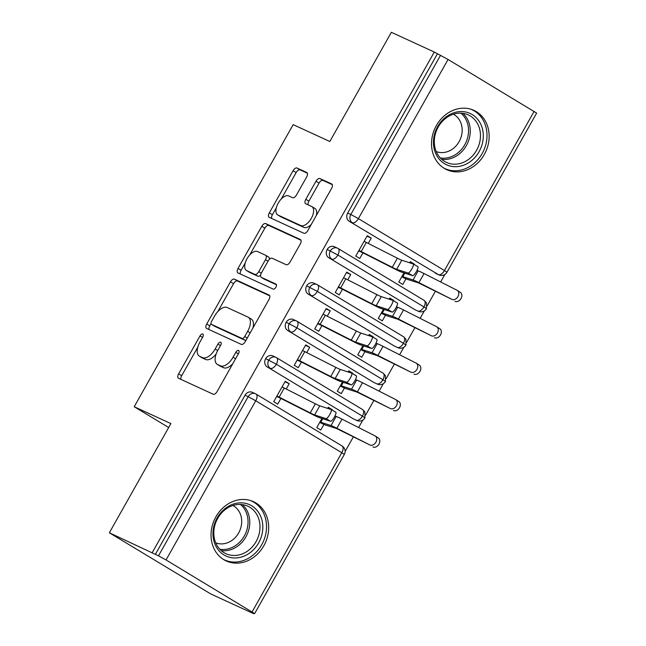 <?xml version="1.0" encoding="UTF-8"?>
<svg xmlns="http://www.w3.org/2000/svg" width="646" height="646" viewBox="0 0 646 646"><rect width="100%" height="100%" fill="white"/><g stroke="black" fill="none" stroke-linecap="round" stroke-linejoin="round"><path stroke-width="0.97" d="M202.779 333.99A2.875 1.478 -58.9 0 0 200.026 335.872L178.635 373.832A4.102 2.108 -58.9 0 0 178.433 378.233A4.102 2.108 -58.9 0 0 178.546 378.29L213.188 394.221A4.102 2.108 -58.9 0 0 217.129 391.533L238.519 353.572A2.875 1.478 -58.9 0 0 238.657 350.487A2.875 1.478 -58.9 0 0 238.576 350.447A2.875 1.478 -58.9 0 0 235.822 352.328L233.053 357.246A13.138 6.751 -58.9 0 1 220.456 365.846L217.565 364.514A13.138 6.751 -58.9 0 1 217.218 364.336A13.138 6.751 -58.9 0 1 217.847 350.253L220.617 345.344A2.875 1.478 -58.9 0 0 220.754 342.259A2.875 1.478 -58.9 0 0 220.682 342.219A2.875 1.478 -58.9 0 0 217.92 344.1L215.15 349.018A13.138 6.751 -58.9 0 1 202.553 357.618L199.662 356.285A13.138 6.751 -58.9 0 1 199.323 356.108A13.138 6.751 -58.9 0 1 199.953 342.025L202.715 337.115A2.875 1.478 -58.9 0 0 202.852 334.03A2.875 1.478 -58.9 0 0 202.779 333.99M484.306 154.483A32.631 27.948 -65.3 0 1 446.701 169.664A32.631 27.948 -65.3 0 1 436.357 125.566A32.631 27.948 -65.3 0 1 473.954 110.377A32.631 27.948 -65.3 0 1 484.306 154.483M263.826 545.765A32.631 27.948 -65.3 0 1 226.221 560.954A32.631 27.948 -65.3 0 1 215.877 516.848A32.631 27.948 -65.3 0 1 253.482 501.667A32.631 27.948 -65.3 0 1 263.826 545.765M306.648 176.956A4.102 2.108 -58.9 0 0 306.85 172.555A4.102 2.108 -58.9 0 0 306.737 172.498L297.023 168.033A4.102 2.108 -58.9 0 0 293.082 170.722L269.325 212.881A4.102 2.108 -58.9 0 0 269.132 217.282A4.102 2.108 -58.9 0 0 269.237 217.339L303.878 233.263A4.102 2.108 -58.9 0 0 307.819 230.574L331.576 188.414A4.102 2.108 -58.9 0 0 331.769 184.013A4.102 2.108 -58.9 0 0 331.664 183.957L319.923 178.562A4.102 2.108 -58.9 0 0 315.983 181.251L305.816 199.291A4.102 2.108 -58.9 0 0 305.623 203.692A4.102 2.108 -58.9 0 0 305.728 203.748L311.55 206.429A10.982 5.644 -58.9 0 1 311.84 206.583A10.982 5.644 -58.9 0 1 311.154 218.623A10.982 5.644 -58.9 0 1 300.778 225.543L277.974 215.053A10.982 5.644 -58.9 0 1 277.683 214.908A10.982 5.644 -58.9 0 1 278.369 202.86A10.982 5.644 -58.9 0 1 288.746 195.94L292.549 197.692A4.102 2.108 -58.9 0 0 296.482 195.003L306.648 176.956M252.118 611.859L341.791 452.709L255.735 400.803L166.054 559.953L254.637 613.587L250.648 611.843L253.716 613.7L210.782 593.957L109.352 532.78L158.504 555.818L248.185 396.668L245.044 395.223L155.363 554.381M109.352 532.78L170.883 423.59L134.215 406.73L293.163 124.638L329.831 141.498L391.363 32.3L434.298 52.043L152.294 552.524M234.409 279.145A4.102 2.108 -58.9 0 0 230.469 281.834L206.72 323.993A4.102 2.108 -58.9 0 0 206.518 328.394A4.102 2.108 -58.9 0 0 206.631 328.451L241.273 344.375A4.102 2.108 -58.9 0 0 245.214 341.694L268.962 299.534A4.102 2.108 -58.9 0 0 269.164 295.133A4.102 2.108 -58.9 0 0 269.051 295.077L234.409 279.145L237.486 281.002A4.102 2.108 -58.9 0 0 233.545 283.691L217.839 311.558M238.019 268.437L261.775 226.278A4.102 2.108 -58.9 0 1 265.716 223.589L300.358 239.521A4.102 2.108 -58.9 0 1 300.463 239.577A4.102 2.108 -58.9 0 1 300.269 243.978L290.102 262.018A4.102 2.108 -58.9 0 1 286.162 264.707L272.111 258.247A4.102 2.108 -58.9 0 0 268.179 260.936L261.436 272.903A4.102 2.108 -58.9 0 0 261.234 277.304A4.102 2.108 -58.9 0 0 261.347 277.36L275.971 284.087A2.875 1.478 -58.9 0 1 276.044 284.127A2.875 1.478 -58.9 0 1 275.866 287.276A2.875 1.478 -58.9 0 1 273.153 289.085L237.93 272.895A4.102 2.108 -58.9 0 1 237.825 272.838A4.102 2.108 -58.9 0 1 238.019 268.437L241.095 270.294L245.214 262.987M134.215 406.73L168.671 427.515M166.054 559.953L158.504 555.818M434.298 52.043L448.066 59.472L536.648 113.107L446.967 272.257L444.448 270.529L534.121 111.378M444.86 274.477L440.645 281.963M435.339 291.37L427.168 305.881M424.349 310.879L420.134 318.357M414.829 327.772L406.657 342.283M403.839 347.273L399.624 354.759M394.326 364.174L386.147 378.677M383.336 383.676L379.121 391.153M373.816 400.568L365.636 415.079M362.826 420.07L358.611 427.555M353.305 436.971L345.125 451.481M369.875 444.965L336.873 428.241A20.914 1.034 -150.6 0 0 331.018 425.553L319.948 421.991L321.934 418.463L316.766 427.628L320.763 430.042L323.937 424.398A12.549 0.622 -150.6 0 0 325.293 424.963L335.605 428.209A15.48 0.767 29.4 0 1 339.933 430.196L369.875 444.965A5.233 3.892 -57.4 0 0 375.827 442.34A5.233 3.892 -57.4 0 0 375.253 436.002A5.233 3.892 -57.4 0 0 375.003 435.864L342 419.141A20.914 1.034 -150.6 0 0 336.146 416.46L334.927 416.072M327.611 408.377L328.249 407.246L332.246 409.661L327.998 407.707M331.277 409.596L335.734 412.18A5.233 1.235 120.1 0 1 335.799 412.205A5.233 1.235 120.1 0 1 334.313 417.235A5.233 1.235 120.1 0 1 330.607 421.281L319.205 417.582A20.914 1.034 29.4 0 1 313.27 414.845L280.913 398.445L277.732 404.089L273.734 401.675L285.225 381.293L289.214 383.708L284.967 381.754M286.226 389.013L289.214 383.708M437.374 53.893L347.693 213.051L350.835 214.488L440.515 55.338M349.228 221.287L438.424 274.639L349.228 221.287A6.274 5.378 -65.3 0 1 347.693 213.051M245.044 395.223A6.274 5.378 -65.3 0 1 252.279 392.308L255.412 393.745A6.274 5.378 -65.3 0 1 255.873 393.987A6.274 3.222 -58.9 0 1 256.034 394.076A6.274 6.274 0 0 0 255.412 393.745A6.274 5.378 -65.3 0 0 248.185 396.668L255.735 400.803A6.274 3.222 -58.9 0 0 256.034 394.076L342.089 445.982A6.274 3.222 -58.9 0 0 341.928 445.893M448.066 59.472L358.385 218.623L444.448 270.529A6.274 3.222 -58.9 0 1 438.424 274.639A6.274 5.378 114.7 0 0 438.884 274.881L435.743 273.436A6.274 5.378 -65.3 0 1 435.291 273.193M327.183 249.445L337.874 255.025L423.938 306.931A6.274 3.222 -58.9 0 1 417.914 311.033A6.274 5.378 114.7 0 0 418.374 311.275L415.233 309.838A6.274 5.378 -65.3 0 1 414.78 309.595L328.717 257.689A6.274 5.378 -65.3 0 1 327.183 249.445A6.274 5.378 -65.3 0 1 334.313 246.707L337.446 248.153A6.274 5.378 -65.3 0 1 337.906 248.395A6.274 3.222 -58.9 0 1 338.076 248.484L424.131 300.39A6.274 3.222 -58.9 0 0 423.97 300.301M328.717 257.689L414.78 309.595M451.917 299.364L418.915 282.649A20.914 1.034 -150.6 0 0 413.06 279.96L401.982 276.391L403.968 272.87L398.808 282.036L402.797 284.45L405.979 278.806A12.549 0.622 -150.6 0 0 407.335 279.363L417.639 282.617A15.48 0.767 29.4 0 1 421.975 284.603L451.917 299.364A5.233 3.892 -57.4 0 0 457.861 296.748A5.233 3.892 -57.4 0 0 457.295 290.409A5.233 3.892 -57.4 0 0 457.045 290.264L424.042 273.549A20.914 1.034 -150.6 0 0 418.188 270.86L416.969 270.48M414.078 264.432L414.288 264.061L410.291 261.654L409.653 262.785M368.26 243.421L371.256 238.108L367.259 235.701L355.776 256.082L359.774 258.497L362.947 252.852L358.7 250.898M306.68 285.847L317.364 291.419L403.427 343.325A6.274 3.222 -58.9 0 1 397.411 347.435A6.274 5.378 114.7 0 0 397.863 347.677L394.722 346.232A6.274 5.378 -65.3 0 1 394.27 345.99L308.215 294.083A6.274 5.378 -65.3 0 1 306.68 285.847A6.274 5.378 -65.3 0 1 313.803 283.11L316.944 284.547A6.274 5.378 -65.3 0 1 317.396 284.789A6.274 3.222 -58.9 0 1 317.566 284.878L403.621 336.784A6.274 3.222 -58.9 0 0 403.459 336.695M308.215 294.083L394.27 345.99M431.407 335.767L398.404 319.043A20.914 1.034 -150.6 0 0 392.55 316.362L381.471 312.793L383.458 309.272L378.298 318.438L382.287 320.844L385.468 315.2A12.549 0.622 -150.6 0 0 386.825 315.765L397.129 319.011A15.48 0.767 29.4 0 1 401.465 320.997L431.407 335.767A5.233 3.892 -57.4 0 0 437.35 333.142A5.233 3.892 -57.4 0 0 436.785 326.811A5.233 3.892 -57.4 0 0 436.535 326.666L403.532 309.943A20.914 1.034 -150.6 0 0 397.678 307.262L396.458 306.874M393.567 300.834L393.777 300.463L389.78 298.048L389.142 299.179M347.75 279.823L350.746 274.51L346.749 272.095L335.266 292.485L339.263 294.891L342.437 289.246L338.189 287.292M286.17 322.249L296.853 327.821L382.916 379.727A6.274 3.222 -58.9 0 1 376.901 383.837A6.274 5.378 114.7 0 0 377.353 384.079L374.22 382.634A6.274 5.378 -65.3 0 1 373.759 382.392L287.704 330.486A6.274 5.378 -65.3 0 1 286.17 322.249A6.274 5.378 -65.3 0 1 293.292 319.504L296.433 320.949A6.274 5.378 -65.3 0 1 296.885 321.191A6.274 3.222 -58.9 0 1 297.055 321.28L383.11 373.186A6.274 3.222 -58.9 0 0 382.949 373.097M287.704 330.486L373.759 382.392M410.896 372.169L377.894 355.445A20.914 1.034 -150.6 0 0 372.039 352.756L360.961 349.195L362.947 345.667L357.787 354.832L361.784 357.246L364.958 351.602A12.549 0.622 -150.6 0 0 366.314 352.159L376.626 355.413A15.48 0.767 29.4 0 1 380.954 357.399L410.896 372.169A5.233 3.892 -57.4 0 0 416.84 369.544A5.233 3.892 -57.4 0 0 416.274 363.205A5.233 3.892 -57.4 0 0 416.024 363.068L383.021 346.345A20.914 1.034 -150.6 0 0 377.167 343.656L375.948 343.276M373.057 337.228L373.267 336.857L369.27 334.45L368.632 335.581M327.247 316.217L330.235 310.904L326.238 308.497L314.755 328.879L318.753 331.293L321.926 325.649L317.679 323.694M265.659 358.643L276.343 364.223L362.406 416.129A6.274 3.222 -58.9 0 1 356.39 420.231A6.274 5.378 114.7 0 0 356.842 420.473L353.709 419.036A6.274 5.378 -65.3 0 1 353.249 418.794L267.194 366.888A6.274 5.378 -65.3 0 1 265.659 358.643A6.274 5.378 -65.3 0 1 272.782 355.906L275.923 357.343A6.274 5.378 -65.3 0 1 276.375 357.585A6.274 3.222 -58.9 0 1 276.545 357.674L362.608 409.58A6.274 3.222 -58.9 0 0 362.438 409.499M267.194 366.888L353.249 418.794M390.386 408.563L357.383 391.839A20.914 1.034 -150.6 0 0 351.529 389.158L340.458 385.589L342.437 382.069L337.277 391.234L341.274 393.64L344.447 388.004A12.549 0.622 -150.6 0 0 345.804 388.561L356.116 391.807A15.48 0.767 29.4 0 1 360.444 393.794L390.386 408.563A5.233 3.892 -57.4 0 0 396.337 405.946A5.233 3.892 -57.4 0 0 395.764 399.608A5.233 3.892 -57.4 0 0 395.514 399.462L362.511 382.739A20.914 1.034 -150.6 0 0 356.657 380.058L355.437 379.67M352.546 373.63L352.756 373.259L348.759 370.852L348.121 371.983M306.737 352.619L309.725 347.306L305.728 344.899L294.245 365.281L298.242 367.687L301.424 362.051L297.168 360.097M364.933 417.857L364.917 412.035L362.608 409.58A6.274 3.222 -58.9 0 1 362.406 416.129L364.933 417.857A6.274 6.274 0 0 1 356.842 420.473M352.756 373.259L348.501 371.305M309.725 347.306L305.477 345.352M373.267 336.857L369.011 334.903M330.235 310.904L325.988 308.95M393.777 300.463L389.522 298.509M350.746 274.51L346.49 272.555M414.288 264.061L410.032 262.106M371.256 238.108L367.001 236.153M385.444 381.455L385.428 375.633L383.11 373.186A6.274 3.222 -58.9 0 1 382.916 379.727L385.444 381.455A6.274 6.274 0 0 1 377.353 384.079M405.954 345.053L405.938 339.231L403.621 336.784A6.274 3.222 -58.9 0 1 403.427 343.325L405.946 345.053A6.274 6.274 0 0 1 397.863 347.677M426.457 308.659L426.449 302.837L424.131 300.39A6.274 3.222 -58.9 0 1 423.938 306.931L426.457 308.659A6.274 6.274 0 0 1 418.374 311.275M199.323 356.108L202.392 357.957A13.138 6.751 -58.9 0 0 202.739 358.142L199.662 356.285M216.119 354.024A13.138 6.751 -58.9 0 1 205.63 359.467L202.739 358.142M217.218 364.336L220.294 366.193A13.138 6.751 -58.9 0 0 220.641 366.371L217.565 364.514M232.826 363.658A13.138 6.751 -58.9 0 1 223.524 367.695L220.641 366.371M197.805 347.12L181.704 375.689A4.102 2.108 -58.9 0 0 180.985 379.412M269.689 295.803L237.486 281.002M211.048 323.622L209.788 325.85A4.102 2.108 -58.9 0 0 209.07 329.573M211.63 321.304A2.875 1.478 -58.9 0 0 211.492 324.381A2.875 1.478 -58.9 0 0 211.565 324.421L241.975 338.399A2.875 1.478 -58.9 0 0 244.729 336.518L247.652 331.341A13.138 6.751 -58.9 0 0 248.274 317.259A13.138 6.751 -58.9 0 0 247.935 317.073L227.142 307.52A13.138 6.751 -58.9 0 0 214.545 316.12L211.63 321.304M214.488 326.19A2.875 1.478 -58.9 0 0 214.561 326.238A2.875 1.478 -58.9 0 0 214.633 326.278L211.565 324.421M246.069 340.159A2.875 1.478 -58.9 0 1 245.044 340.256L214.633 326.278M252.869 328.103A13.138 6.751 -58.9 0 0 251.351 319.116L248.274 317.259M249.752 254.928L264.852 228.135L261.775 226.278M300.996 240.247L268.784 225.446A4.102 2.108 -58.9 0 0 264.852 228.135M264.214 279.088A4.102 2.108 -58.9 0 0 264.311 279.161A4.102 2.108 -58.9 0 0 264.416 279.217L276.464 284.749M257.536 251.544A10.982 5.644 -58.9 0 0 247.16 258.457A10.982 5.644 -58.9 0 0 246.481 270.504A10.982 5.644 -58.9 0 0 246.764 270.658L254.799 274.348A4.102 2.108 -58.9 0 0 258.739 271.667L265.482 259.692A4.102 2.108 -58.9 0 0 265.676 255.291A4.102 2.108 -58.9 0 0 265.571 255.235L257.536 251.544M246.481 270.504L249.55 272.362A10.982 5.644 -58.9 0 0 249.84 272.515L246.764 270.658M260.629 275.107A4.102 2.108 -58.9 0 1 257.875 276.205L249.84 272.515M269.366 259.345A4.102 2.108 -58.9 0 0 268.752 257.148A4.102 2.108 -58.9 0 0 268.647 257.092L265.781 255.364M241.095 270.294A4.102 2.108 -58.9 0 0 240.377 274.017M277.683 214.908L280.76 216.757A10.982 5.644 -58.9 0 0 281.05 216.911L277.974 215.053M311.34 224.332A10.982 5.644 -58.9 0 1 303.854 227.392L281.05 216.911M316.29 215.546A10.982 5.644 -58.9 0 0 314.909 208.432L311.84 206.583M332.294 184.691L322.992 180.42A4.102 2.108 -58.9 0 0 319.059 183.101L308.893 201.148A4.102 2.108 -58.9 0 0 308.166 204.871M276.31 207.794L272.402 214.73A4.102 2.108 -58.9 0 0 271.675 218.461M307.375 173.233L300.091 169.89A4.102 2.108 -58.9 0 0 296.159 172.571L281.26 199M378.063 437.818A5.233 3.892 122.6 0 1 378.314 437.964A5.233 3.892 122.6 0 1 378.887 444.295A5.233 3.892 122.6 0 1 372.936 446.919M319.689 422.444L323.937 424.398M326.036 418.632A5.233 1.235 -59.9 0 0 329.743 414.587A5.233 1.235 -59.9 0 0 331.22 409.556A5.233 1.235 -59.9 0 0 331.164 409.532L319.762 405.833L314.634 414.934L326.036 418.632L330.607 421.281M280.913 398.445L276.658 396.491M319.762 405.833A15.48 0.767 -150.6 0 1 315.369 403.807L284.272 388.028A12.549 0.622 29.4 0 0 282.044 386.938L276.916 396.038A12.549 0.622 29.4 0 1 279.145 397.129L310.241 412.907A15.48 0.767 -150.6 0 0 314.634 414.934M398.574 401.416A5.233 3.892 122.6 0 1 398.824 401.562A5.233 3.892 122.6 0 1 399.398 407.901A5.233 3.892 122.6 0 1 393.446 410.517M340.2 386.05L344.447 388.004M419.084 365.022A5.233 3.892 122.6 0 1 419.335 365.16A5.233 3.892 122.6 0 1 419.9 371.498A5.233 3.892 122.6 0 1 413.957 374.123M360.71 349.647L364.958 351.602M439.595 328.62A5.233 3.892 122.6 0 1 439.845 328.766A5.233 3.892 122.6 0 1 440.41 335.104A5.233 3.892 122.6 0 1 434.467 337.721M381.221 313.245L385.468 315.2M460.105 292.218A5.233 3.892 122.6 0 1 460.356 292.363A5.233 3.892 122.6 0 1 460.921 298.702A5.233 3.892 122.6 0 1 454.978 301.319M401.723 276.851L405.979 278.806M346.547 382.23A5.233 1.235 -59.9 0 0 350.245 378.185A5.233 1.235 -59.9 0 0 351.731 373.154A5.233 1.235 -59.9 0 0 351.674 373.13L340.272 369.439L335.145 378.532L346.547 382.23L351.117 384.879L339.715 381.18A20.914 1.034 29.4 0 1 333.78 378.451L301.424 362.051M351.787 373.194L356.245 375.778A5.233 1.235 120.1 0 1 356.301 375.802A5.233 1.235 120.1 0 1 354.824 380.833A5.233 1.235 120.1 0 1 351.117 384.879M340.272 369.439A15.48 0.767 -150.6 0 1 335.88 367.413L304.783 351.626A12.549 0.622 29.4 0 0 302.554 350.536L297.426 359.636A12.549 0.622 29.4 0 1 299.655 360.726L330.752 376.513A15.48 0.767 -150.6 0 0 335.145 378.532M367.057 345.828A5.233 1.235 -59.9 0 0 370.756 341.791A5.233 1.235 -59.9 0 0 372.241 336.76A5.233 1.235 -59.9 0 0 372.185 336.736L360.783 333.037L355.655 342.138L367.057 345.828L371.628 348.485L360.226 344.786A20.914 1.034 29.4 0 1 354.283 342.049L321.926 325.649M372.298 336.792L376.755 339.384A5.233 1.235 120.1 0 1 376.812 339.408A5.233 1.235 120.1 0 1 375.334 344.439A5.233 1.235 120.1 0 1 371.628 348.485M360.783 333.037A15.48 0.767 -150.6 0 1 356.382 331.01L325.293 315.232A12.549 0.622 29.4 0 0 323.065 314.142L317.937 323.242A12.549 0.622 29.4 0 1 320.166 324.332L351.254 340.111A15.48 0.767 -150.6 0 0 355.655 342.138M387.568 309.434A5.233 1.235 -59.9 0 0 391.266 305.388A5.233 1.235 -59.9 0 0 392.752 300.358A5.233 1.235 -59.9 0 0 392.695 300.333L381.285 296.635L376.158 305.736L387.568 309.434L392.138 312.083L380.736 308.384A20.914 1.034 29.4 0 1 374.793 305.655L342.437 289.246M392.8 300.398L397.266 302.982A5.233 1.235 120.1 0 1 397.322 303.006A5.233 1.235 120.1 0 1 395.837 308.037A5.233 1.235 120.1 0 1 392.138 312.083M381.285 296.635A15.48 0.767 -150.6 0 1 376.893 294.616L345.804 278.83A12.549 0.622 29.4 0 0 343.575 277.74L338.447 286.84A12.549 0.622 29.4 0 1 340.676 287.93L371.765 303.717A15.48 0.767 -150.6 0 0 376.158 305.736M408.078 273.032A5.233 1.235 -59.9 0 0 411.777 268.986A5.233 1.235 -59.9 0 0 413.262 263.964A5.233 1.235 -59.9 0 0 413.206 263.931L401.796 260.241L396.668 269.342L408.078 273.032L412.649 275.68L401.239 271.99A20.914 1.034 29.4 0 1 395.304 269.253L362.947 252.852M413.311 263.996L417.776 266.58A5.233 1.235 120.1 0 1 417.833 266.612A5.233 1.235 120.1 0 1 416.347 271.635A5.233 1.235 120.1 0 1 412.649 275.68M401.796 260.241A15.48 0.767 -150.6 0 1 397.403 258.214L366.314 242.428A12.549 0.622 29.4 0 0 364.078 241.346L358.95 250.438A12.549 0.622 29.4 0 1 361.187 251.528L392.275 267.315A15.48 0.767 -150.6 0 0 396.668 269.342M258.634 542.923A28.238 24.185 -65.3 0 1 224.049 554.979A28.238 24.185 -65.3 0 1 217.145 517.89A28.238 24.185 -65.3 0 1 251.73 505.834A28.238 24.185 -65.3 0 1 258.634 542.923M217.702 518.367A26.147 22.4 114.7 0 0 225.987 553.711A26.147 22.4 114.7 0 0 256.115 541.542A26.147 22.4 114.7 0 0 247.83 506.206A26.147 22.4 114.7 0 0 217.702 518.367M232.923 505.495A20.583 17.636 -65.3 0 1 238.649 532.926A20.583 17.636 -65.3 0 1 215.748 542.858M223.241 559.315A32.421 27.77 114.7 0 0 224.348 559.864A32.421 27.77 114.7 0 0 261.711 544.772A32.421 27.77 114.7 0 0 251.431 500.949A32.421 27.77 114.7 0 0 250.293 500.464M479.114 151.632A28.238 24.185 -65.3 0 1 444.521 163.688A28.238 24.185 -65.3 0 1 437.625 126.608A28.238 24.185 -65.3 0 1 472.21 114.552A28.238 24.185 -65.3 0 1 479.114 151.632M438.174 127.084A26.147 22.4 114.7 0 0 446.467 162.421A26.147 22.4 114.7 0 0 476.595 150.26A26.147 22.4 114.7 0 0 468.31 114.915A26.147 22.4 114.7 0 0 438.174 127.084M453.403 114.213A20.583 17.636 -65.3 0 1 459.12 141.636A20.583 17.636 -65.3 0 1 436.228 151.568M443.721 168.033A32.421 27.77 114.7 0 0 444.828 168.574A32.421 27.77 114.7 0 0 482.191 153.49A32.421 27.77 114.7 0 0 471.911 109.667A32.421 27.77 114.7 0 0 470.772 109.182M202.553 337.398L200.026 335.872M238.35 353.855L235.822 352.328M220.456 345.626L217.92 344.1M344.318 454.437L341.791 452.709A6.274 3.222 -58.9 0 0 342.089 445.982A6.274 6.274 0 0 1 344.318 454.437L254.637 613.587M350.835 214.488L358.385 218.623A6.274 3.222 -58.9 0 1 352.369 222.733A6.274 5.378 -65.3 0 1 350.835 214.488M270.327 368.325A6.274 3.222 -58.9 0 0 276.343 364.223A6.274 3.222 -58.9 0 0 276.545 357.674L275.923 357.343A6.274 5.378 -65.3 0 0 268.793 360.088A6.274 5.378 -65.3 0 0 270.327 368.325M290.837 331.931A6.274 3.222 -58.9 0 0 296.853 327.821A6.274 3.222 -58.9 0 0 297.055 321.28L296.433 320.949A6.274 5.378 -65.3 0 0 289.303 323.686A6.274 5.378 -65.3 0 0 290.837 331.931M311.348 295.529A6.274 3.222 -58.9 0 0 317.364 291.419A6.274 3.222 -58.9 0 0 317.566 284.878L316.944 284.547A6.274 5.378 -65.3 0 0 309.814 287.292A6.274 5.378 -65.3 0 0 311.348 295.529M331.858 259.127A6.274 3.222 -58.9 0 0 337.874 255.025A6.274 3.222 -58.9 0 0 338.076 248.484L337.446 248.153A6.274 5.378 -65.3 0 0 330.324 250.89A6.274 5.378 -65.3 0 0 331.858 259.127M205.63 359.467L202.553 357.618M217.686 350.544L215.15 349.018M223.524 367.695L220.456 365.846M235.588 358.772L233.053 357.246M181.704 375.689L178.635 373.832M209.788 325.85L206.72 323.993M233.545 283.691L230.469 281.834M245.044 340.256L241.975 338.399M247.265 338.052L244.729 336.518M250.18 332.868L247.652 331.341M268.784 225.446L265.716 223.589M264.416 279.217L261.347 277.36M257.875 276.205L254.799 274.348M261.275 273.193L258.739 271.667M268.017 261.218L265.482 259.692M303.854 227.392L300.778 225.543M308.893 201.148L305.816 199.291M319.059 183.101L315.983 181.251M322.992 180.42L319.923 178.562M272.402 214.73L269.325 212.881M296.159 172.571L293.082 170.722M300.091 169.89L297.023 168.033M336.873 428.241L342 419.141M331.018 425.553L336.146 416.46M320.715 422.306L322.734 418.729M284.272 388.028L279.145 397.129M315.369 403.807L310.241 412.907M357.383 391.839L362.511 382.739M351.529 389.158L356.657 380.058M341.225 385.904L343.244 382.327M377.894 355.445L383.021 346.345M372.039 352.756L377.167 343.656M361.736 349.51L363.746 345.925M398.404 319.043L403.532 309.943M392.55 316.362L397.678 307.262M382.238 313.108L384.257 309.531M418.915 282.649L424.042 273.549M413.06 279.96L418.188 270.86M402.749 276.714L404.767 273.129M304.783 351.626L299.655 360.726M335.88 367.413L330.752 376.513M325.293 315.232L320.166 324.332M356.382 331.01L351.254 340.111M345.804 278.83L340.676 287.93M376.893 294.616L371.765 303.717M366.314 242.428L361.187 251.528M397.403 258.214L392.275 267.315M242.371 504.615A26.147 22.4 -65.3 0 1 245.9 536.85A26.147 22.4 -65.3 0 1 221.231 550.602M219.826 549.229A25.283 21.665 114.7 0 0 244.301 536.018A25.283 21.665 114.7 0 0 240.417 504.445M462.851 113.325A26.147 22.4 -65.3 0 1 466.38 145.56A26.147 22.4 -65.3 0 1 441.711 159.312M440.306 157.939A25.283 21.665 114.7 0 0 464.781 144.736A25.283 21.665 114.7 0 0 460.897 113.155M438.884 274.881A6.274 6.274 0 0 0 446.967 272.257M214.561 326.238L211.492 324.381M264.311 279.161L261.234 277.304M268.752 257.148L265.676 255.291M378.314 437.964L375.253 436.002M331.22 409.556L335.799 412.205M398.824 401.562L395.764 399.608M419.335 365.16L416.274 363.205M439.845 328.766L436.785 326.811M460.356 292.363L457.295 290.409M351.731 373.154L356.301 375.802M372.241 336.76L376.812 339.408M392.752 300.358L397.322 303.006M413.262 263.964L417.833 266.612M251.431 500.949L250.519 500.537M224.348 559.864L223.435 559.444M471.911 109.667L470.999 109.247M444.828 168.574L443.915 168.154"/></g></svg>
